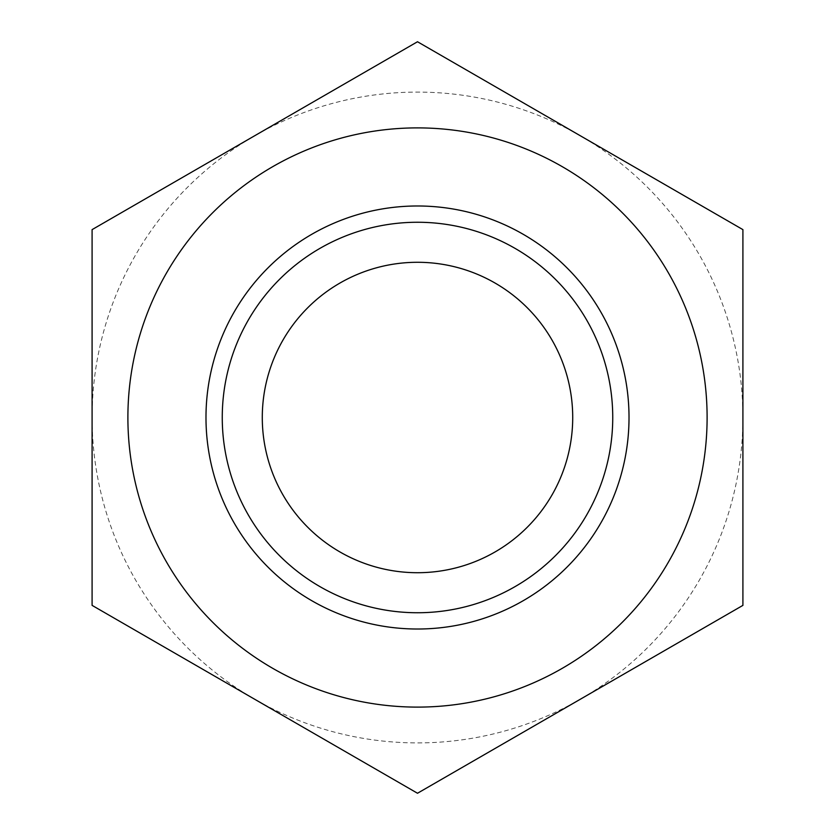 <?xml version="1.0" encoding="UTF-8"?>
<svg xmlns="http://www.w3.org/2000/svg" width="835" height="835" viewBox="0 0 835 835"><rect width="100%" height="100%" fill="white"/><g stroke="black" fill="none" stroke-linecap="round" stroke-linejoin="round"><path stroke-width="0.63" stroke-dasharray="4.17 3.13" d="M612.744 417.5A195.244 195.244 0 0 0 417.5 222.256A195.244 195.244 0 0 0 222.256 417.5A195.244 195.244 0 0 0 417.5 612.744A195.244 195.244 0 0 0 612.744 417.5A195.244 195.244 0 0 1 417.5 612.744A195.244 195.244 0 0 1 222.256 417.5M707.109 417.5A289.609 289.609 0 0 1 417.5 707.109A289.609 289.609 0 0 1 127.891 417.5A289.609 289.609 0 0 1 417.5 127.891A289.609 289.609 0 0 1 707.109 417.5M92.09 417.5A325.41 325.41 0 0 0 580.2 699.312L417.5 793.25L92.09 605.375L92.09 229.625L254.8 135.688A325.41 325.41 0 0 0 92.09 417.5M580.2 135.688A325.41 325.41 0 0 0 254.8 135.688L417.5 41.75L742.91 229.625L742.91 417.5A325.41 325.41 0 0 0 580.2 135.688M742.91 417.5A325.41 325.41 0 0 1 580.2 699.312L742.91 605.375L742.91 417.5"/><path stroke-width="1.25" d="M707.109 417.5A289.609 289.609 0 0 1 417.5 707.109A289.609 289.609 0 0 1 127.891 417.5A289.609 289.609 0 0 1 417.5 127.891A289.609 289.609 0 0 1 707.109 417.5M572.716 417.5A155.216 155.216 0 0 1 417.5 572.716A155.216 155.216 0 0 1 262.284 417.5A155.216 155.216 0 0 1 417.5 262.284A155.216 155.216 0 0 1 572.716 417.5M612.744 417.5A195.244 195.244 0 0 1 417.5 612.744A195.244 195.244 0 0 1 222.256 417.5A195.244 195.244 0 0 1 417.5 222.256A195.244 195.244 0 0 1 612.744 417.5M92.09 605.375L417.5 793.25L742.91 605.375L742.91 229.625L417.5 41.75L92.09 229.625L92.09 605.375M205.984 417.5A211.516 211.516 0 0 1 417.5 205.984A211.516 211.516 0 0 1 629.016 417.5A211.516 211.516 0 0 1 417.5 629.016A211.516 211.516 0 0 1 205.984 417.5"/></g></svg>
